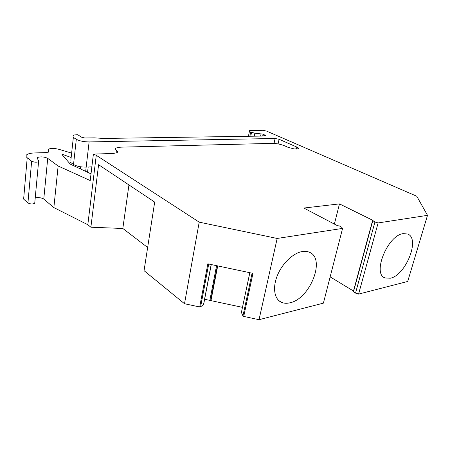 <?xml version="1.0" encoding="UTF-8"?>
<svg xmlns="http://www.w3.org/2000/svg" width="450" height="450" viewBox="0 0 450 450"><rect width="100%" height="100%" fill="white"/><g stroke="black" fill="none" stroke-linecap="round" stroke-linejoin="round"><path stroke-width="0.67" d="M390.279 278.229L385.043 277.954C371.998 273.994 387.619 235.226 403.189 233.634L407.593 234.006C420.553 238.365 405.776 275.423 390.279 278.229M407.7 281.464L358.582 294.092L378.124 222.936L427.5 215.347L407.7 281.464M427.5 215.347L416.779 196.251L266.541 131.079L262.704 130.303L249.553 130.641C249.002 130.978 249.368 131.445 250.656 132.047L254.852 133.206L263.098 134.145L265.472 135.478L261.844 136.08L103.601 138.448L94.314 137.852L84.831 137.981L81.917 137.385L77.676 134.713L74.267 134.966C73.074 135.636 72.771 136.446 73.35 137.396L76.303 139.292C79.453 140.968 83.722 141.84 89.117 141.924L275.096 138.487L279.084 139.292L296.814 147.06C298.451 147.808 298.952 148.393 298.316 148.821L294.266 148.956L288.056 147.336L284.799 145.884C280.766 144.27 276.632 143.432 272.407 143.37L120.707 147.161L116.089 147.999C114.834 148.731 115.054 149.642 116.741 150.733L116.376 150.508C117.759 151.386 117.922 152.139 116.871 152.758L113.068 153.472L93.392 154.097L96.261 155.312L199.204 222.159L277.166 238.449L342.585 228.398L341.511 227.076L339.283 225.906L337.539 225.743L303.863 208.046L339.469 203.889L373.095 220.461L372.594 220.534L353.374 291.369L353.458 291.848L355.534 293.108L358.582 294.092M330.142 276.879L353.469 291.004M342.585 228.398L323.404 303.142L259.031 319.697L243.731 316.418L242.944 315.945L252.09 273.184M249.812 272.7L241.397 312.435L242.944 315.945M204.632 299.272L242.449 307.356M211.258 264.549L203.822 303.531L203.58 304.335L200.604 306.872L199.688 306.979L184.506 303.722L144.051 270.669L154.688 202.089L98.595 164.7L90.877 227.222L122.828 228.476L147.651 247.483M93.392 154.097L90.214 180.557L58.134 165.999L53.859 207.591L87.817 224.719L90.877 227.222M53.859 207.591L43.768 199.08C41.524 197.719 38.683 197.297 35.235 197.809M34.942 202.731L34.718 203.383C32.496 204.266 30.234 204.114 27.934 202.928L23.631 199.114L27.214 157.759C25.718 156.555 25.65 155.486 27 154.553C28.541 153.596 31.168 153.056 34.881 152.933L45.737 152.623L48.876 151.987L48.493 149.164C50.94 148.162 54.439 148.219 58.984 149.333L71.64 153.118M372.594 220.534L374.929 222.013L355.534 293.108M378.124 222.936L374.929 222.013M372.713 220.916L353.458 291.848M339.469 203.889L334.384 224.089M277.166 238.449L259.031 319.697M302.108 251.567C293.074 253.097 282.223 263.469 277.352 275.512C272.424 287.556 274.298 299.025 281.25 302.237C283.776 303.401 286.661 303.587 289.901 302.805C310.072 298.952 326.025 258.508 309.397 252.259C307.271 251.325 304.836 251.094 302.108 251.567M199.204 222.159L184.506 303.722M243.731 316.418L252.962 273.369L207.838 263.829L199.688 306.979M249.846 272.711L241.397 312.435M210.96 300.623L217.71 265.916M210.589 300.707L217.361 265.843M209.841 300.386L216.568 265.674M211.174 264.532L203.58 304.335M96.261 155.312L87.817 224.719M122.828 228.476L128.942 184.928M58.134 165.999L47.723 158.355L43.768 199.08M27.214 157.759L31.646 161.184C34.009 162.276 36.315 162.478 38.571 161.786L38.784 161.229L37.282 158.259L37.586 157.461C40.849 156.471 44.224 156.763 47.723 158.355M71.162 157.511L62.989 154.547L62.882 155.554M62.989 154.547L62.038 154.575L70.29 164.138L91.013 173.886M116.376 150.508L116.038 153.084M91.834 167.057L88.177 167.012L91.856 166.849M89.117 141.924L85.663 171.371M73.35 137.396L70.858 160.296M86.164 167.107C80.826 167.147 76.607 166.275 73.519 164.486L70.622 162.444M208.721 264.015L200.604 306.872M31.646 161.184L27.934 202.928M48.707 150.677L48.561 152.151M275.096 138.487L274.056 143.409M88.177 167.012L87.559 172.26M80.438 168.913L80.685 166.792M265.118 135.034L265.005 135.574M263.098 134.145L262.733 135.939M261.096 133.678L260.606 136.102M254.852 133.206L254.256 136.192M251.511 132.429L250.757 136.249M250.656 132.047L249.823 136.26M76.303 139.292L73.519 164.486M278.1 143.927L279.084 139.292M296.814 147.06L296.359 149.113M385.043 277.954L383.94 277.335M200.571 306.894L208.693 264.009M37.586 157.461L37.479 158.648M38.571 161.786L34.718 203.383M80.539 166.77L80.302 168.851M249.429 131.271L248.445 136.282M278.567 300.381L281.25 302.237"/></g></svg>
